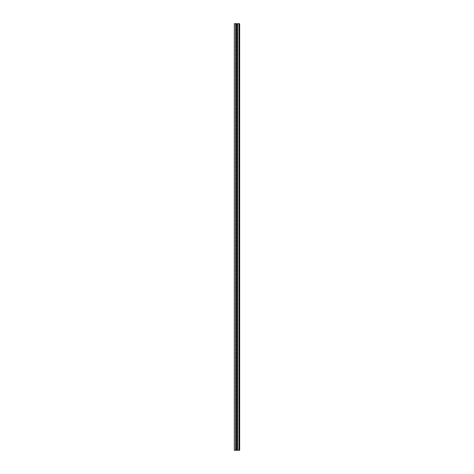 <?xml version="1.0" encoding="UTF-8"?>
<svg xmlns="http://www.w3.org/2000/svg" width="474" height="474" viewBox="0 0 474 474"><rect width="100%" height="100%" fill="white"/><g stroke="black" fill="none" stroke-linecap="round" stroke-linejoin="round"><path stroke-width="0.36" stroke-dasharray="2.37 1.78" d="M234.334 450.3L239.666 450.3L239.157 450.3L239.666 450.3L239.157 450.3L239.619 450.3L239.619 23.7L239.157 23.7L239.666 23.7L234.334 23.7L234.334 450.3M237.675 450.3L239.026 450.3L237.675 450.3L237.675 23.7L239.026 23.7L237.675 23.7M235.4 450.3L235.4 23.7L235.4 450.3M236.68 450.3L236.68 23.7L236.68 450.3M237.64 450.3L237.64 23.7M238.914 450.3L238.914 23.7M239.157 450.3L239.157 23.7L239.157 450.3M237.747 450.3L237.747 23.7L237.747 450.3M235.614 450.3L235.614 23.7M236.467 450.3L236.467 23.7M239.376 450.3L239.376 23.7M239.666 450.3L239.666 23.7L239.666 450.3M239.026 450.3L239.026 23.7"/><path stroke-width="0.71" d="M239.619 450.3L234.334 450.3L234.334 23.7L239.666 23.7L239.619 450.3M238.914 450.3L238.914 23.7M237.207 450.3L237.207 23.7M239.376 450.3L239.376 23.7M236.467 450.3L236.467 23.7M235.614 450.3L235.614 23.7M239.666 450.3L239.666 23.7"/></g></svg>
